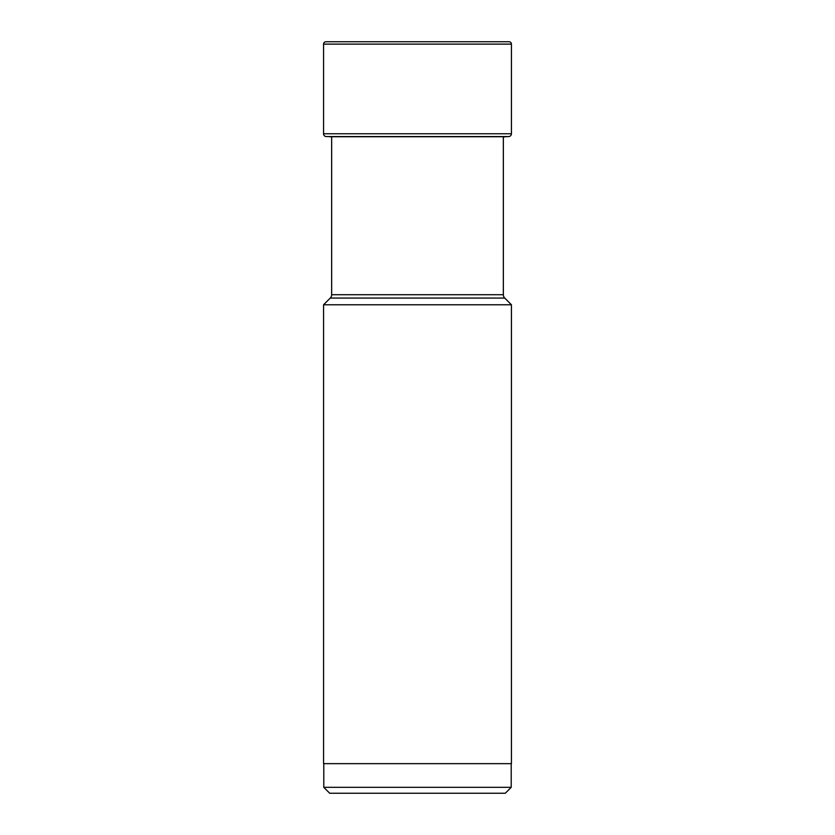 <?xml version="1.0" encoding="UTF-8"?>
<svg xmlns="http://www.w3.org/2000/svg" width="835" height="835" viewBox="0 0 835 835"><rect width="100%" height="100%" fill="white"/><g stroke="black" fill="none" stroke-linecap="round" stroke-linejoin="round"><path stroke-width="1.25" d="M509.068 41.75L325.932 41.75L509.068 41.75A2.369 2.369 0 0 1 511.438 44.119L511.438 133.757L323.562 133.757L323.562 44.119L323.562 133.757A2.808 2.808 0 0 0 326.214 136.564A2.808 2.808 0 0 1 323.562 133.757M325.932 41.75A2.369 2.369 0 0 0 323.562 44.119A2.369 2.369 0 0 1 325.932 41.75L498.245 41.75M331.652 136.742L331.652 294.724A4.739 4.739 0 0 1 330.263 298.074L504.737 298.074A4.739 4.739 0 0 1 503.348 294.724L503.348 137.003A57.479 57.479 0 0 1 505.457 136.742L508.786 136.564A2.808 2.808 0 0 0 511.438 133.757M329.543 136.742L505.457 136.742M323.792 787.332L511.208 787.332L505.29 793.25L329.71 793.25L323.792 787.332L323.792 763.66M511.208 787.332L511.208 763.66M511.438 763.66L323.562 763.66L323.562 304.775L511.438 304.775L511.438 763.66M330.263 298.074L323.562 304.775M504.737 298.074L511.438 304.775M323.562 44.119L511.438 44.119M326.214 136.564L508.786 136.564M503.348 294.724L331.652 294.724"/></g></svg>
